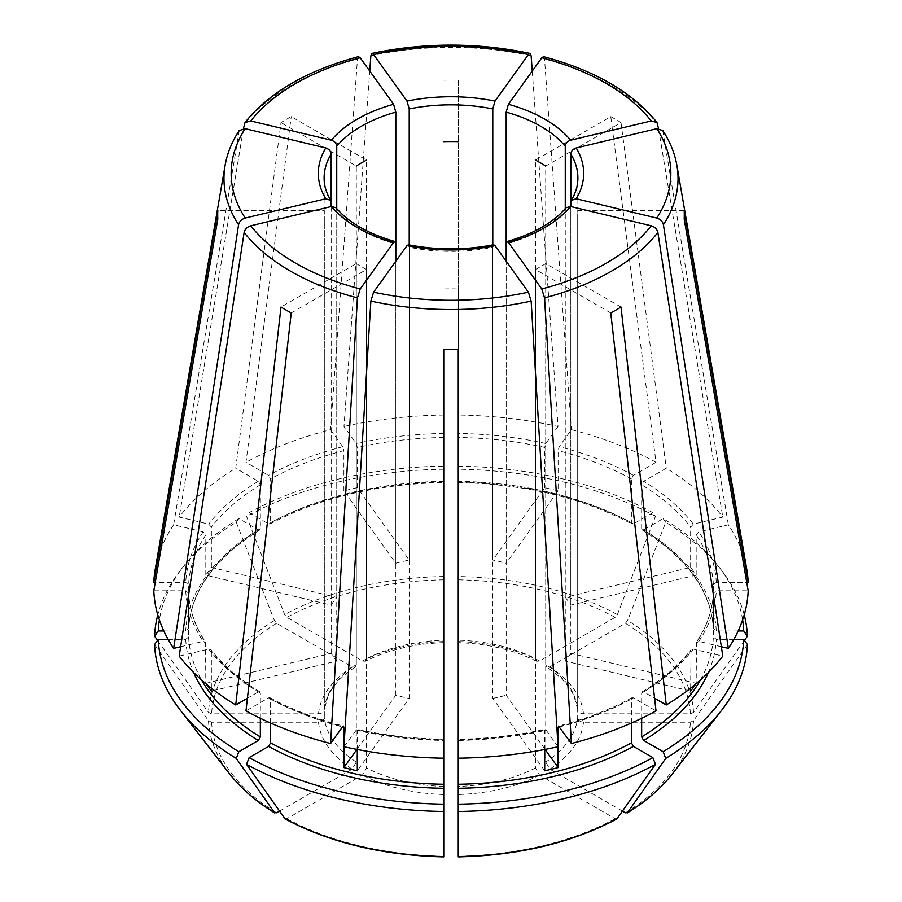 <?xml version="1.0" encoding="UTF-8"?>
<svg xmlns="http://www.w3.org/2000/svg" width="902" height="902" viewBox="0 0 902 902"><rect width="100%" height="100%" fill="white"/><g stroke="black" fill="none" stroke-linecap="round" stroke-linejoin="round"><path stroke-width="0.68" stroke-dasharray="4.51 3.38" d="M168.088 639.338L185.722 639.338L188.619 636.97L188.619 593.065C189.443 609.865 195.08 626.202 205.532 642.077M180.637 646.723L203.142 641.345L205.814 643.07A262.482 151.547 0 0 1 188.619 593.155L185.722 590.787L153.802 590.787M205.509 642.089L205.814 683.333A262.482 151.547 0 0 0 206.321 684.088M335.894 207.708L336.739 209.952L336.739 661.087L211.361 691.067M408.313 244.792L409.215 247.272L409.215 698.407L357.293 770.782M493.687 244.792L492.785 247.272A126.889 73.265 180 0 1 409.215 247.272M362.446 660.986A132.695 76.614 180 0 1 443.75 641.536L443.75 466.131A292.834 169.069 0 0 0 249.132 512.674L246.528 516.372L284.637 614.589L286.859 617.351L362.446 660.986L365.231 661.256L366.55 658.618L366.55 160.128L291.245 116.651A233.291 134.691 180 0 0 280.996 122.571L235.726 468.228L258.288 481.262L260.34 484.814L260.34 528.628L259.742 529.902L258.288 529.812L238.872 518.594L236.268 522.292A296.51 171.188 0 0 0 180.321 570.459A296.51 171.188 0 0 0 157.782 614.905M236.268 522.292L274.388 620.508L276.61 623.271L352.186 666.905L355.14 667.074L356.29 664.537L356.29 166.047L280.996 122.571M157.546 640.352L208.486 712.366L211.62 713.843L318.507 713.843C321.98 713.516 323.908 711.937 324.314 709.107L324.314 210.617L217.822 210.617M566.106 207.708L565.261 209.952A126.889 73.265 180 0 1 506.18 244.07L506.18 563.254A126.889 73.265 0 0 0 492.785 560.052L492.785 244.904M610.755 312.96L535.45 269.484A126.889 73.265 180 0 0 545.71 263.564L621.004 307.041M631.4 723.021L631.4 699.05L632.043 697.742L633.452 697.866L656.025 710.889M617.363 818.52L615.141 818.712L539.554 775.077L535.45 767.974L535.45 269.484M239.244 130.542L173.646 524.806L203.142 531.853L205.814 534.863A262.482 151.547 0 0 0 188.619 584.778L185.722 582.41L155.245 582.41M331.181 605.107A126.889 73.265 0 0 1 336.739 597.372L211.361 567.392A262.482 151.547 0 0 0 205.814 575.126L331.181 605.107L331.181 202.217A126.889 73.265 180 0 1 324.111 178.1L324.111 214.8A126.889 73.265 180 0 1 324.314 210.617M205.814 575.126L205.814 534.863M179.205 656.126L208.689 649.079L210.989 649.733L211.361 650.804A262.482 151.547 0 0 0 260.34 693.119L259.742 691.845L258.288 691.935L247.419 698.216M211.361 688.181L211.361 650.804M205.814 683.333L331.181 653.352A126.889 73.265 0 0 0 336.739 661.087M656.025 462.309L633.452 475.343L631.4 478.894L631.4 522.709L632.043 524.006L633.452 523.893L652.868 512.674L655.472 516.372L617.363 614.589L615.141 617.351L539.554 660.986L536.769 661.256L535.45 658.618L535.45 160.128L610.755 116.651L656.025 462.309A297.288 171.639 0 0 0 571.428 429.679L559.217 446.704L558.112 450.617L558.112 490.88L506.18 563.254M610.755 116.651A233.291 134.691 180 0 1 621.004 122.571L545.71 166.047L545.71 664.537A126.889 73.265 180 0 1 577.686 709.107L577.686 210.617A126.889 73.265 180 0 1 577.889 214.8A126.889 73.265 180 0 1 577.686 218.994L577.686 717.485A126.889 73.265 180 0 1 545.71 762.055L545.71 263.564M343.966 746.732L356.842 729.278C384.827 735.401 413.804 738.727 443.761 739.223M356.177 729.707L357.293 730.53A262.482 151.547 0 0 0 443.75 740.452L443.75 739.764A265.38 153.216 0 0 1 356.177 729.707M357.293 749.483L357.293 730.53M356.921 749.415L395.82 695.194A126.889 73.265 0 0 0 409.215 698.407M443.75 466.131L443.75 642.54M249.132 512.674L268.548 523.893A265.38 153.216 0 0 1 443.75 481.984L443.75 481.296A262.482 151.547 0 0 0 270.6 522.709L270.6 478.894L268.548 475.343L245.975 462.309L291.245 116.651M443.75 80.177A233.291 134.691 180 0 1 458.25 80.177L458.25 640.161A126.889 73.265 180 0 1 535.45 658.618M544.707 749.483L544.707 730.53L545.823 729.707L545.158 729.278C517.173 735.401 488.196 738.727 458.239 739.223M544.707 770.782L492.785 698.407L492.785 247.272M558.034 746.732L545.823 729.707A265.38 153.216 0 0 1 458.25 739.764L458.25 740.452A262.482 151.547 0 0 0 544.707 730.53M545.079 749.415L506.18 695.194L506.18 261.208M492.785 698.407A126.889 73.265 0 0 0 506.18 695.194M268.548 523.893L269.957 524.006L270.6 522.709M721.363 646.723L698.858 641.345L696.186 643.07A262.482 151.547 0 0 0 713.381 593.155L713.381 593.065C712.557 609.865 706.92 626.202 696.468 642.077M696.491 642.089L696.186 683.333L570.819 653.352L570.819 206.547M695.679 684.088A262.482 151.547 0 0 0 696.186 683.333M690.639 691.067L565.261 661.087A126.889 73.265 0 0 0 570.819 653.352M217.822 218.994L324.314 218.994A126.889 73.265 180 0 1 324.111 214.8M154.58 644.535L208.486 720.743L211.62 722.22L318.507 722.22C321.98 721.893 323.908 720.315 324.314 717.485L324.314 218.994M693.311 524.118L690.639 527.129A262.482 151.547 0 0 0 641.66 484.814L643.712 481.262L666.274 468.228A297.288 171.639 0 0 1 722.795 517.072L693.311 524.118A265.38 153.216 0 0 0 643.712 481.262M658.539 128.49L722.795 517.072M565.261 597.372A126.889 73.265 0 0 1 570.819 605.107L696.186 575.126A262.482 151.547 0 0 0 690.639 567.392L565.261 597.372L565.261 208.599M690.639 567.392L690.639 527.129M260.34 718.296L260.34 693.119M279.462 811.146L352.186 769.158L356.29 762.055L356.29 263.564L280.996 307.041M291.245 312.96L366.55 269.484A126.889 73.265 180 0 1 356.29 263.564M543.478 56.691L544.537 59.025L571.428 429.679M558.112 490.88A262.482 151.547 0 0 0 544.707 487.678L492.785 560.052M395.82 563.254A126.889 73.265 0 0 1 409.215 560.052L357.293 487.678A262.482 151.547 0 0 0 343.887 490.88L395.82 563.254L395.82 244.07A126.889 73.265 180 0 1 356.29 226.853A126.889 73.265 180 0 1 336.739 209.952M357.293 487.678L357.293 447.415L356.177 443.502L343.966 426.477L369.752 71.055M409.215 560.052L409.215 244.904M443.75 856.573L443.75 349.424M458.25 349.424L458.25 287.941A126.889 73.265 180 0 1 443.75 287.941M733.912 639.338L716.278 639.338L713.381 636.97L713.381 593.155L716.278 590.787L748.198 590.787M690.639 688.181L691.011 649.733L693.311 649.079L722.795 656.126M641.66 718.296L641.66 693.119L642.258 691.845L643.712 691.935L654.581 698.216M742.639 619.899A292.834 169.069 0 0 0 718.319 566.129A292.834 169.069 0 0 0 663.128 518.594L643.712 529.812L642.258 529.902L641.66 528.628L641.66 484.814M738.186 630.96L716.278 630.96L713.381 628.593L713.381 584.778L716.278 582.41L746.755 582.41M642.224 529.936C687.245 558.203 710.968 591.114 713.381 628.683L713.381 628.593A262.482 151.547 0 0 0 641.66 528.628M744.218 614.905A296.51 171.188 0 0 0 721.679 570.459A296.51 171.188 0 0 0 665.732 522.292L627.612 620.508L625.39 623.271L549.814 666.905L546.86 667.074L545.71 664.537M663.128 518.594L665.732 522.292M696.186 575.126L696.186 534.863L698.858 531.853L728.354 524.806A297.288 171.639 0 0 1 746.811 569.545M652.868 512.674A292.834 169.069 0 0 0 458.25 466.131L458.25 80.177M633.452 523.893A265.38 153.216 0 0 0 458.25 481.984L458.25 481.296A262.482 151.547 0 0 1 631.4 522.709M655.472 516.372A296.51 171.188 0 0 0 458.25 469.209L458.25 642.54M458.25 466.131L458.25 469.209M544.707 487.678L544.707 447.415A262.482 151.547 0 0 0 458.25 437.481M443.75 469.209A296.51 171.188 0 0 0 246.528 516.372M343.887 490.88L343.887 450.617A262.482 151.547 0 0 0 270.6 478.894M163.814 630.96L185.722 630.96L188.619 628.593L188.619 584.778M259.776 529.936C214.744 558.203 191.032 591.126 188.619 628.683L188.619 628.593A262.482 151.547 0 0 1 260.34 528.628M211.361 567.392L211.361 527.129L208.689 524.118L179.205 517.072A297.288 171.639 0 0 1 235.726 468.228M270.6 723.021L270.6 699.05L269.957 697.742L268.548 697.866L245.975 710.889M284.637 818.52L286.859 818.712L362.446 775.077L366.55 767.974L366.55 269.484M458.25 856.573L458.25 287.941M747.42 644.535L693.514 720.743L690.38 722.22L583.493 722.22C580.02 721.893 578.092 720.315 577.686 717.485M622.538 811.146L549.814 769.158L545.71 762.055M744.454 640.352L693.514 712.366L690.38 713.843L583.493 713.843C580.02 713.516 578.092 711.937 577.686 709.107L577.708 709.491M443.75 415.021A297.288 171.639 0 0 0 343.966 426.477M238.872 518.594A292.834 169.069 0 0 0 183.681 566.129A292.834 169.069 0 0 0 159.361 619.899M173.646 524.806A297.288 171.639 0 0 0 155.189 569.545M532.248 71.055L558.034 426.477A297.288 171.639 0 0 0 458.25 415.021M558.034 426.477L545.823 443.502L544.707 447.415M358.522 56.691L357.463 59.025L330.572 429.679A297.288 171.639 0 0 0 245.975 462.309M330.572 429.679L342.783 446.704L343.887 450.617M565.261 661.087L565.261 209.952M324.292 709.491L324.314 709.107A126.889 73.265 180 0 1 356.29 664.537M331.181 653.352L331.181 206.547M336.739 597.372L336.739 208.599M570.819 605.107L570.819 202.217A126.889 73.265 180 0 0 577.889 178.1L577.889 214.8M395.82 695.194L395.82 261.208M539.554 660.986A132.695 76.614 180 0 0 458.25 641.536L458.25 640.161M662.756 130.542L728.354 524.806M621.004 122.571L666.274 468.228M243.461 128.49L179.205 517.072M684.178 218.994L577.686 218.994M684.178 210.617L577.686 210.617M185.722 590.787A265.38 153.216 0 0 0 203.142 641.345M274.388 620.508A242.627 140.081 0 0 0 208.486 712.366M185.722 639.338A265.38 153.216 0 0 0 193.626 672.497M700.414 680.007A262.482 151.547 0 0 0 713.381 636.97M641.66 693.119A262.482 151.547 0 0 0 690.639 650.804M716.278 630.96A265.38 153.216 0 0 0 643.712 529.812M713.381 584.778A262.482 151.547 0 0 0 696.186 534.863M631.4 478.894A262.482 151.547 0 0 0 558.112 450.617M443.75 437.481A262.482 151.547 0 0 0 357.293 447.415M258.288 529.812A265.38 153.216 0 0 0 185.722 630.96M260.34 484.814A262.482 151.547 0 0 0 211.361 527.129M188.619 636.97A262.482 151.547 0 0 0 201.586 680.007M559.544 726.944A262.482 151.547 0 0 0 631.4 699.05M270.6 699.05A262.482 151.547 0 0 0 342.456 726.944M208.486 720.743A242.627 140.081 0 0 0 229.514 773.736M211.62 722.22A239.481 138.265 0 0 0 276.61 812.792M286.859 818.712A239.481 138.265 0 0 0 443.75 856.235M458.25 856.235A239.481 138.265 0 0 0 615.141 818.712M672.486 773.736A242.627 140.081 0 0 0 693.514 720.743M625.39 812.792A239.481 138.265 0 0 0 690.38 722.22M583.493 722.22A132.695 76.614 180 0 1 549.814 769.158M693.514 712.366A242.627 140.081 0 0 0 627.612 620.508M690.38 713.843A239.481 138.265 0 0 0 625.39 623.271M617.363 614.589A242.627 140.081 0 0 0 458.25 576.536M615.141 617.351A239.481 138.265 0 0 0 458.25 579.828M276.61 623.271A239.481 138.265 0 0 0 211.62 713.843M443.75 576.536A242.627 140.081 0 0 0 284.637 614.589M443.75 579.828A239.481 138.265 0 0 0 286.859 617.351M633.452 475.343A265.38 153.216 0 0 0 559.217 446.704M268.548 697.866A265.38 153.216 0 0 0 342.783 726.505M443.75 433.445A265.38 153.216 0 0 0 356.177 443.502M203.142 531.853A265.38 153.216 0 0 0 185.722 582.41M643.712 691.935A265.38 153.216 0 0 0 693.311 649.079M208.689 649.079A265.38 153.216 0 0 0 258.288 691.935M698.858 641.345A265.38 153.216 0 0 0 716.278 590.787M559.217 726.505A265.38 153.216 0 0 0 633.452 697.866M708.374 672.497A265.38 153.216 0 0 0 716.278 639.338M545.823 443.502A265.38 153.216 0 0 0 458.25 433.445M342.783 446.704A265.38 153.216 0 0 0 268.548 475.343M258.288 481.262A265.38 153.216 0 0 0 208.689 524.118M716.278 582.41A265.38 153.216 0 0 0 698.858 531.853M366.55 658.618A126.889 73.265 180 0 1 443.75 640.161M318.507 713.843A132.695 76.614 180 0 1 352.186 666.905M352.186 769.158A132.695 76.614 180 0 1 318.507 722.22M356.29 762.055A126.889 73.265 180 0 1 324.314 717.485M443.75 794.527A132.695 76.614 180 0 1 362.446 775.077M443.75 786.431A126.889 73.265 180 0 1 366.55 767.974M539.554 775.077A132.695 76.614 180 0 1 458.25 794.527M535.45 767.974A126.889 73.265 180 0 1 458.25 786.431M549.814 666.905A132.695 76.614 180 0 1 583.493 713.843M238.579 132.188A227.033 131.072 0 0 0 225.094 165.427M676.906 165.427A227.033 131.072 0 0 0 663.421 132.188M657.874 124.453A227.033 131.072 0 0 0 544.537 59.025M531.143 55.823A227.033 131.072 0 0 0 370.857 55.823M357.463 59.025A227.033 131.072 0 0 0 244.126 124.453M718.319 566.129L721.679 570.459M458.239 482.525C525.122 484.058 583.053 497.904 632.031 524.051M269.969 524.051C318.947 497.904 376.878 484.058 443.761 482.525M269.969 697.697C291.662 709.536 316.162 718.984 343.47 726.054M183.681 566.129L180.321 570.459M259.776 691.811C239.334 679.307 223.076 665.27 211 649.699M632.031 697.697C610.338 709.536 585.838 718.984 558.53 726.054M443.807 642.607C413.759 643.757 387.567 650.004 365.22 661.335M642.224 691.811C662.666 679.307 678.924 665.27 691 649.699M355.219 667.119C341.847 675.891 332.759 685.61 327.933 696.243L324.303 709.502M577.697 709.502L574.067 696.254C569.252 685.61 560.153 675.891 546.781 667.119M536.78 661.335C514.433 650.004 488.241 643.757 458.193 642.607"/><path stroke-width="1.35" d="M360.214 57.762A219.851 126.934 0 0 0 250.767 120.947L331.372 140.216C334.574 141.31 336.367 143.317 336.739 146.237A126.889 73.265 180 0 1 395.82 112.13L393.599 104.294L360.214 57.762L358.522 56.691M245.22 128.682A219.851 126.934 0 0 0 245.22 218.047L325.814 198.767A132.695 76.614 180 0 1 325.814 147.962L245.22 128.682L239.244 130.542M325.814 147.962C329.027 149.044 330.808 151.051 331.181 153.971L331.181 202.217L330.651 200.368L325.814 198.767M395.82 261.208L395.82 244.07L394.952 241.601L393.599 242.435A132.695 76.614 180 0 1 331.372 206.502L335.894 207.708M493.687 244.792L495.006 245.637A132.695 76.614 180 0 1 406.994 245.637L408.313 244.792M157.782 614.905A296.51 171.188 0 0 0 154.58 636.158L157.546 640.352M566.106 207.708L570.628 206.502A132.695 76.614 180 0 1 508.401 242.435L507.048 241.601L506.18 244.07L506.18 112.13A126.889 73.265 180 0 1 565.261 146.237C565.633 143.317 567.426 141.31 570.628 140.216L651.233 120.947L656.994 122.525L658.539 128.49M193.626 672.497A265.38 153.216 0 0 0 258.288 740.486L238.872 751.693A292.834 169.069 0 0 1 158.256 639.338L168.088 639.338M570.819 153.971C571.192 151.051 572.973 149.044 576.186 147.962A132.695 76.614 180 0 1 576.186 198.767L571.349 200.368L570.819 202.217L570.819 153.971A126.889 73.265 180 0 1 577.889 178.1C577.911 185.575 575.713 193.005 571.304 200.368M268.548 746.405A265.38 153.216 0 0 0 443.75 788.303L443.75 804.156A292.834 169.069 0 0 1 249.132 757.612L268.548 746.405L270.6 742.853L270.6 723.021M651.233 120.947A219.851 126.934 0 0 0 541.786 57.762L508.401 104.294L506.18 112.13M458.25 788.303A265.38 153.216 0 0 0 633.452 746.405L652.868 757.612A292.834 169.069 0 0 1 458.25 804.156L458.25 758.187A297.288 171.639 0 0 0 558.034 746.732L531.143 301.099L528.392 292.169L495.006 245.637M633.452 746.405L631.4 742.853L631.4 723.021M654.581 698.216L666.274 704.969L621.004 307.041A233.291 134.691 180 0 1 610.755 312.96L656.025 710.889A297.288 171.639 0 0 1 571.428 743.519L558.552 726.087M652.868 757.612L655.472 764.321L616.923 818.903C571.958 842.784 519.067 855.446 458.261 856.9M331.372 206.502L250.767 225.782C247.171 226.921 244.949 229.153 244.126 232.457L179.205 656.126A297.288 171.639 0 0 0 235.726 704.969L247.419 698.216M206.321 684.088A262.482 151.547 0 0 0 211.361 691.067L211.361 688.181M535.45 160.128A126.889 73.265 180 0 1 545.71 166.047M406.994 245.637L373.608 292.169L370.857 301.099L343.966 746.732A297.288 171.639 0 0 0 443.75 758.187L443.75 349.424A233.291 134.691 180 0 0 458.25 349.424L458.25 758.187M356.921 749.415L343.887 767.579A262.482 151.547 0 0 0 357.293 770.782L357.293 749.483M443.75 141.659A126.889 73.265 180 0 1 458.25 141.659M545.079 749.415L558.112 767.579A262.482 151.547 0 0 1 544.707 770.782L544.707 749.483M356.29 166.047A126.889 73.265 180 0 1 366.55 160.128M576.186 198.767L656.78 218.047C660.388 219.186 662.598 221.418 663.421 224.722L728.354 648.391L721.363 646.723M570.819 206.547L570.819 202.217M690.639 688.181L690.639 691.067A262.482 151.547 0 0 0 695.679 684.088M173.646 648.391A297.288 171.639 0 0 1 153.802 590.787L217.822 218.994A233.291 134.691 180 0 1 217.822 210.617L153.802 582.41A297.288 171.639 0 0 1 155.189 569.545L225.094 165.427A227.033 131.072 0 0 0 238.579 224.722L173.646 648.391L180.637 646.723M158.256 639.338L154.58 644.535A296.51 171.188 0 0 0 180.321 710.235A296.51 171.188 0 0 0 236.268 758.402L274.772 812.961C255.954 801.404 240.868 788.337 229.514 773.736A242.627 140.081 0 0 0 274.388 812.601L276.61 812.792L279.462 811.146M565.261 208.599L565.261 146.237M258.288 740.486L260.34 736.934L260.34 718.296M238.872 751.693L236.268 758.402M393.599 242.435L360.214 288.967L357.463 297.897L330.572 743.519A297.288 171.639 0 0 1 245.975 710.889L291.245 312.96A233.291 134.691 180 0 1 280.996 307.041L235.726 704.969M541.786 57.762L543.478 56.691M409.215 244.904L409.215 108.928A126.889 73.265 180 0 1 492.785 108.928L492.785 244.904M406.994 101.092A132.695 76.614 180 0 1 495.006 101.092L528.392 54.56A219.851 126.934 0 0 0 373.608 54.56L406.994 101.092L409.215 108.928M373.608 54.56L371.951 53.477L370.857 55.823L369.752 71.055M443.75 788.303L443.75 758.187M443.75 804.156L443.75 856.235M733.912 639.338L743.744 639.338A292.834 169.069 0 0 1 663.128 751.693L643.712 740.486L641.66 736.934L641.66 718.296M744.218 614.905A296.51 171.188 0 0 1 747.42 636.158L743.744 630.96A292.834 169.069 0 0 0 742.639 619.899M558.112 767.579L558.112 727.316A262.482 151.547 0 0 0 559.544 726.944M343.887 767.579L343.887 727.316L342.783 726.505L343.448 726.087M249.132 757.612L246.528 764.321A296.51 171.188 0 0 0 443.75 811.484M246.528 764.321L285.077 818.903C330.042 842.784 382.933 855.446 443.739 856.9M458.25 804.156L458.25 811.484A296.51 171.188 0 0 0 655.472 764.321M458.25 811.484L458.25 856.235M663.128 751.693L665.732 758.402A296.51 171.188 0 0 0 721.679 710.235A296.51 171.188 0 0 0 747.42 644.535L743.744 639.338M665.732 758.402L627.228 812.961C646.046 801.404 661.132 788.337 672.486 773.736L721.679 710.235M672.486 773.736A242.627 140.081 0 0 1 627.612 812.601L625.39 812.792L622.538 811.146M747.42 636.158L744.454 640.352M330.572 743.519L342.783 726.505M159.361 619.899A292.834 169.069 0 0 0 158.256 630.96L163.814 630.96M158.256 630.96L154.58 636.158M155.245 582.41L153.802 582.41M666.274 704.969A297.288 171.639 0 0 0 722.795 656.126L657.874 232.457C657.051 229.153 654.829 226.921 651.233 225.782L570.628 206.502M728.354 648.391A297.288 171.639 0 0 0 748.198 590.787L684.178 218.994A233.291 134.691 180 0 0 684.178 210.617L748.198 582.41A297.288 171.639 0 0 0 746.811 569.545L676.906 165.427C674.786 153.34 670.085 141.704 662.79 130.542M559.217 726.505L558.112 727.316M743.744 630.96L738.186 630.96M746.755 582.41L748.198 582.41M331.181 206.547L331.181 202.217M336.739 208.599L336.739 146.237M395.82 244.07L395.82 112.13M506.18 261.208L506.18 244.07M495.006 101.092L492.785 108.928M508.401 242.435L541.786 288.967L544.537 297.897L571.428 743.519M576.186 147.962L656.78 128.682L662.756 130.542M528.392 54.56L530.049 53.477L531.143 55.823L532.248 71.055M245.22 218.047C241.612 219.186 239.402 221.418 238.579 224.722M250.767 120.947L245.006 122.525L243.461 128.49M331.372 140.216A132.695 76.614 180 0 1 393.599 104.294M330.696 200.368C326.287 193.005 324.089 185.575 324.111 178.1A126.889 73.265 180 0 1 331.181 153.971M508.401 104.294A132.695 76.614 180 0 1 570.628 140.216M458.25 784.266A262.482 151.547 0 0 0 631.4 742.853M641.66 736.934A262.482 151.547 0 0 0 700.414 680.007M201.586 680.007A262.482 151.547 0 0 0 260.34 736.934M270.6 742.853A262.482 151.547 0 0 0 443.75 784.266M342.456 726.944A262.482 151.547 0 0 0 343.887 727.316M284.637 818.52A242.627 140.081 0 0 0 443.75 856.573M458.25 856.573A242.627 140.081 0 0 0 617.363 818.52M643.712 740.486A265.38 153.216 0 0 0 708.374 672.497M244.126 232.457A227.033 131.072 0 0 0 357.463 297.897M250.767 225.782A219.851 126.934 0 0 0 360.214 288.967M370.857 301.099A227.033 131.072 0 0 0 531.143 301.099M373.608 292.169A219.851 126.934 0 0 0 528.392 292.169M544.537 297.897A227.033 131.072 0 0 0 657.874 232.457M541.786 288.967A219.851 126.934 0 0 0 651.233 225.782M663.421 224.722A227.033 131.072 0 0 0 676.906 165.427M656.78 218.047A219.851 126.934 0 0 0 656.78 128.682M335.916 207.629C348.522 222.523 368.219 233.821 395.02 241.544M408.279 244.713C436.76 250.294 465.24 250.294 493.721 244.713M506.98 241.544C533.781 233.821 553.478 222.523 566.084 207.629M229.514 773.736L180.321 710.235M657.006 122.48C632.482 92.263 594.655 70.311 543.523 56.634M530.026 53.41C477.338 42.349 424.662 42.349 371.974 53.41M239.21 130.542C231.915 141.704 227.214 153.34 225.094 165.427M244.994 122.48C269.518 92.263 307.345 70.311 358.477 56.634"/></g></svg>
